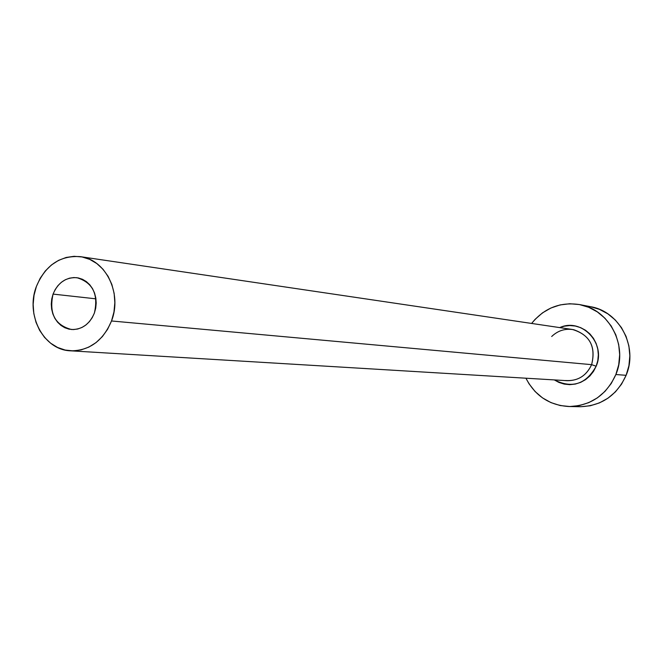 <?xml version="1.0" encoding="UTF-8"?>
<svg xmlns="http://www.w3.org/2000/svg" width="663" height="663" viewBox="0 0 663 663"><rect width="100%" height="100%" fill="white"/><g stroke="black" fill="none" stroke-linecap="round" stroke-linejoin="round"><path stroke-width="0.99" d="M94.37 313.093C89.638 324.19 82.013 329.668 71.505 329.511C54.979 325.135 48.83 313.334 53.065 294.099L95.944 298.839L53.065 294.099L55.17 289.574L57.988 285.579L61.402 282.264L65.289 279.769L69.499 278.17L73.883 277.548L78.267 277.93L82.477 279.289L86.347 281.593L89.745 284.742L92.522 288.629L94.569 293.087L95.812 297.96L96.201 303.049L95.712 308.162L94.37 313.093L92.232 317.652L89.381 321.663L85.917 324.969L81.988 327.447L77.745 328.997L73.353 329.569L68.977 329.146L64.783 327.729L60.946 325.392L57.598 322.226L54.863 318.348L52.858 313.914L51.639 309.082L51.266 304.044L51.747 298.98L53.065 294.099C57.979 282.579 65.91 277.117 76.883 277.698C92.795 282.529 98.63 294.331 94.37 313.093M565.44 380.521C577.514 381.333 586.241 376.045 591.611 364.658L596.161 366.216C586.109 384.242 572.152 388.808 554.301 379.916L558.926 382.435L564.238 384.101L569.774 384.656L575.327 384.068L580.672 382.36L585.611 379.601L589.946 375.888L593.509 371.371L596.161 366.216L591.611 364.658C596.087 346.418 589.697 334.699 572.451 329.486L80.53 256.68M111.508 320.975L591.611 364.658L111.508 320.975C103.038 340.848 89.414 350.802 70.626 350.826C43.667 350.13 25.186 314.842 36.407 286.433C45.457 265.183 60.126 255.255 80.405 256.664C105.724 259.448 122.431 293.527 111.508 320.975L113.961 311.966L114.848 302.635L114.135 293.344L111.856 284.46L108.094 276.33L103.014 269.269L96.815 263.551L89.737 259.39L82.071 256.954L74.099 256.308L66.143 257.468L58.501 260.393L51.465 264.96L45.291 270.985L40.203 278.236L36.407 286.433L34.028 295.284L33.15 304.441L33.821 313.566L36.009 322.317L39.631 330.373L44.562 337.426L50.62 343.194L57.582 347.47L65.181 350.064L73.129 350.884L81.135 349.882L88.867 347.089L96.044 342.605L102.367 336.597L107.597 329.287L111.508 320.975M569.127 406.527L580.108 406.709C601.474 406.005 616.814 395.538 626.112 375.316C638.353 346.989 619.598 311.353 590.493 306.687L579.661 304.599C609.256 309.339 628.317 345.655 615.861 374.529L626.112 375.316L615.861 374.529C606.396 395.14 590.799 405.806 569.069 406.527C549.528 405.375 535.149 395.935 525.933 378.208L529.024 383.786L535.074 391.51L542.467 397.866L550.936 402.598L560.152 405.532L569.782 406.535L579.454 405.557L588.777 402.623L597.404 397.85L604.987 391.394L611.228 383.521L615.861 374.529L618.72 364.766L619.673 354.63L618.687 344.511L615.803 334.815L611.145 325.923L604.905 318.19L597.322 311.892L588.703 307.292L579.387 304.541L569.741 303.745L560.127 304.922L550.928 308.005L542.475 312.878L535.091 319.351L531.618 323.445M531.627 323.445C544.282 307.988 560.293 301.706 579.661 304.599M559.729 327.605L564.213 326.204L569.749 325.55L575.293 326.03L580.639 327.638L585.578 330.298L589.913 333.928L593.476 338.37L596.136 343.475L597.777 349.028L598.333 354.821L597.786 360.622L596.161 366.216C606.388 343.401 581.559 317.403 559.729 327.605M580.805 406.717L590.31 405.756L599.485 402.88L607.971 398.19L615.421 391.866L621.554 384.134L626.112 375.316L628.914 365.736L629.85 355.791L628.88 345.862L626.046 336.356L621.463 327.63L615.322 320.03L607.863 313.856L599.385 309.331L590.468 306.679M70.792 350.835L567.13 380.686C578.492 380.736 586.656 375.391 591.611 364.658C596.095 347.089 590.111 335.437 573.669 329.702C565.29 328.268 557.964 330.539 551.682 336.497"/></g></svg>
